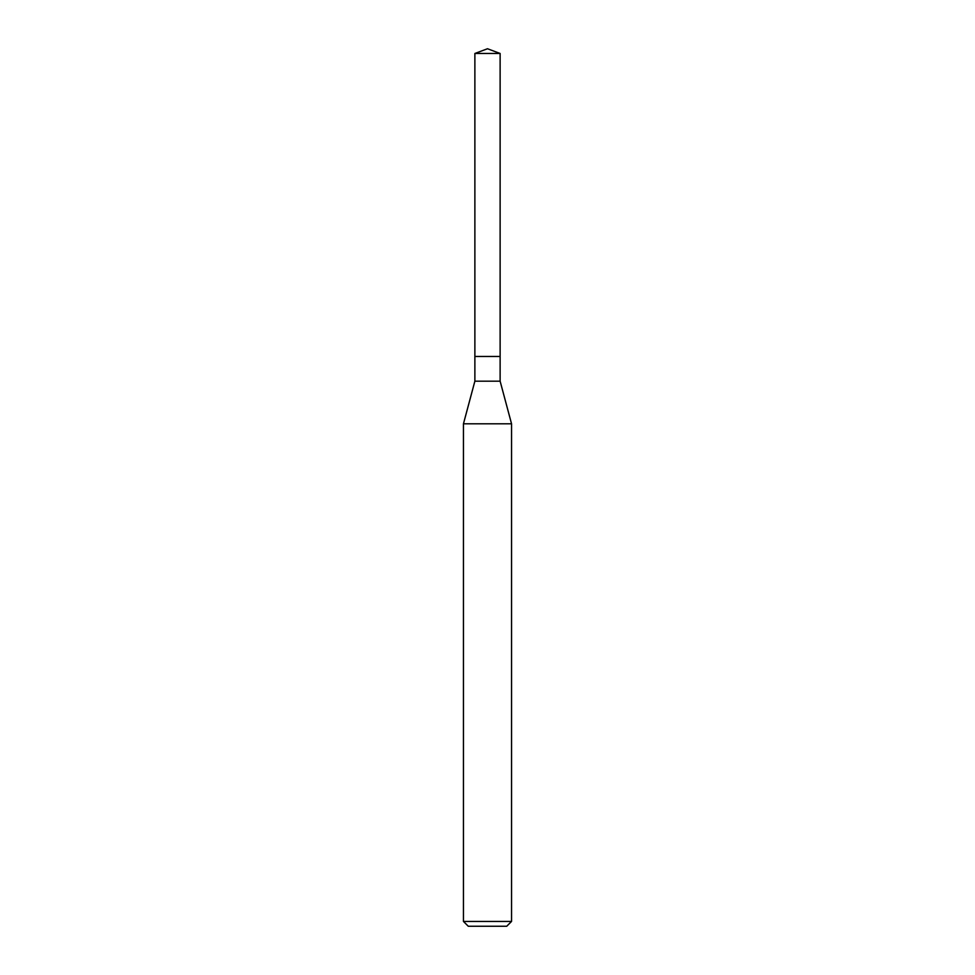 <?xml version="1.0" encoding="UTF-8"?>
<svg xmlns="http://www.w3.org/2000/svg" width="975" height="975" viewBox="0 0 975 975"><rect width="100%" height="100%" fill="white"/><g stroke="black" fill="none" stroke-linecap="round" stroke-linejoin="round"><path stroke-width="1.46" d="M474.874 356.472L474.874 381.176L500.126 381.176L500.126 53.467L474.874 53.467L474.874 356.472L500.126 356.472L474.874 356.472L474.874 53.467L487.5 48.75L474.874 53.467M500.126 381.176L511.546 423.796L463.454 423.796L474.874 381.176M511.546 921.436L506.732 926.25L468.268 926.25L463.454 921.436L511.546 921.436L511.546 423.796M487.5 48.75L500.126 53.467M463.454 921.436L463.454 423.796"/></g></svg>
